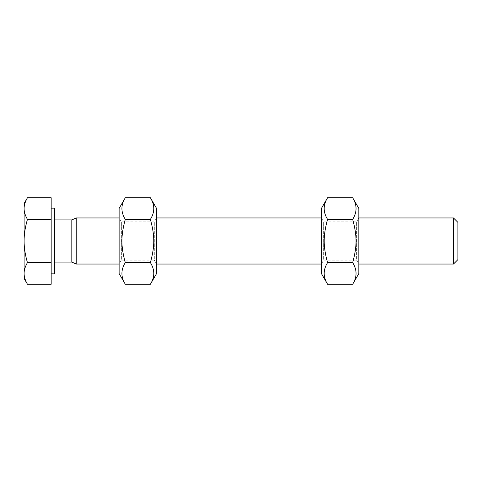 <?xml version="1.0" encoding="UTF-8"?>
<svg xmlns="http://www.w3.org/2000/svg" width="482" height="482" viewBox="0 0 482 482"><rect width="100%" height="100%" fill="white"/><g stroke="black" fill="none" stroke-linecap="round" stroke-linejoin="round"><path stroke-width="0.36" stroke-dasharray="2.41 1.81" d="M453.484 264.046L453.484 217.954M457.9 222.377L457.9 259.623M358.843 264.046L321.398 264.046L321.398 217.954L321.398 264.046L323.645 260.147L323.645 221.853L323.645 260.147L356.59 260.147L356.59 221.853L356.59 260.147L358.843 264.046L358.843 217.954L358.843 264.046M156.572 264.046L119.12 264.046L119.12 217.954L119.12 264.046L121.374 260.147L121.374 221.853L121.374 260.147L154.318 260.147L154.318 221.853L154.318 260.147L156.572 264.046L156.572 217.954L156.572 264.046M76.234 264.046L76.234 217.954M24.1 203.555L24.1 208.573C24.076 205.23 25.191 201.627 27.444 197.759M27.444 284.241C25.191 280.373 24.076 276.77 24.1 273.427L24.1 278.445M24.1 241C24.076 234.324 25.191 227.118 27.444 219.382C25.191 215.514 24.076 211.911 24.1 208.573L24.1 273.427C24.076 270.089 25.191 266.486 27.444 262.618C25.191 254.882 24.076 247.676 24.1 241M51.176 284.241L51.176 219.382L27.444 219.382M51.176 262.618L27.444 262.618M51.176 219.382L51.176 197.759M51.176 273.836L51.176 208.164L51.176 273.836M54.635 273.836L54.635 208.164M54.635 262.094L54.635 219.906L54.635 262.094M71.818 262.094L71.818 219.906M119.12 208.453L119.12 273.547M156.572 273.547L156.572 208.453M125.296 284.241C120.789 277.036 120.789 269.824 125.296 262.618C120.789 246.085 120.789 235.915 125.296 219.382C120.789 212.176 120.789 204.964 125.296 197.759M150.396 197.759C154.903 204.964 154.903 212.176 150.396 219.382C154.903 235.915 154.903 246.085 150.396 262.618C154.903 269.824 154.903 277.036 150.396 284.241M125.296 219.382L150.396 219.382M125.296 262.618L150.396 262.618M321.398 208.453L321.398 273.547M358.843 273.547L358.843 208.453M327.567 284.241C323.061 277.036 323.061 269.824 327.567 262.618C323.061 246.085 323.061 235.915 327.567 219.382C323.061 212.176 323.061 204.964 327.567 197.759M352.667 197.759C357.174 204.964 357.174 212.176 352.667 219.382C357.174 235.915 357.174 246.085 352.667 262.618C357.174 269.824 357.174 277.036 352.667 284.241M327.567 219.382L352.667 219.382M327.567 262.618L352.667 262.618M119.12 217.954L156.572 217.954L154.318 221.853L121.374 221.853L119.12 217.954M321.398 217.954L358.843 217.954L356.59 221.853L323.645 221.853L321.398 217.954"/><path stroke-width="0.72" d="M358.843 217.954L453.484 217.954L453.484 264.046L358.843 264.046M453.484 217.954L457.9 222.377L457.9 259.623L453.484 264.046M321.398 264.046L156.572 264.046M119.12 264.046L76.234 264.046L71.818 262.094L54.635 262.094M54.635 219.906L71.818 219.906L76.234 217.954L76.234 264.046M24.1 208.573C24.076 211.911 25.191 215.514 27.444 219.382C25.191 227.118 24.076 234.324 24.1 241L24.1 203.555L27.444 197.759C25.191 201.627 24.076 205.23 24.1 208.573M27.444 262.618C25.191 266.486 24.076 270.089 24.1 273.427L24.1 241C24.076 247.676 25.191 254.882 27.444 262.618L51.176 262.618L51.176 284.241L27.444 284.241C25.191 280.373 24.076 276.77 24.1 273.427L24.1 278.445L27.444 284.241M27.444 219.382L51.176 219.382L51.176 197.759L27.444 197.759M51.176 219.382L51.176 262.618M51.176 208.164L54.635 208.164L54.635 273.836L51.176 273.836M71.818 219.906L71.818 262.094M119.12 273.547L119.12 208.453L125.296 197.759C120.789 204.964 120.789 212.176 125.296 219.382C120.789 235.915 120.789 246.085 125.296 262.618C120.789 269.824 120.789 277.036 125.296 284.241L119.12 273.547M150.396 197.759L156.572 208.453L156.572 273.547L150.396 284.241C154.903 277.036 154.903 269.824 150.396 262.618C154.903 246.085 154.903 235.915 150.396 219.382C154.903 212.176 154.903 204.964 150.396 197.759L125.296 197.759M125.296 219.382L150.396 219.382M125.296 262.618L150.396 262.618M125.296 284.241L150.396 284.241M321.398 273.547L321.398 208.453L327.567 197.759C323.061 204.964 323.061 212.176 327.567 219.382C323.061 235.915 323.061 246.085 327.567 262.618C323.061 269.824 323.061 277.036 327.567 284.241L321.398 273.547M352.667 197.759L358.843 208.453L358.843 273.547L352.667 284.241C357.174 277.036 357.174 269.824 352.667 262.618C357.174 246.085 357.174 235.915 352.667 219.382C357.174 212.176 357.174 204.964 352.667 197.759L327.567 197.759M327.567 219.382L352.667 219.382M327.567 262.618L352.667 262.618M327.567 284.241L352.667 284.241M76.234 217.954L119.12 217.954M156.572 217.954L321.398 217.954"/></g></svg>
